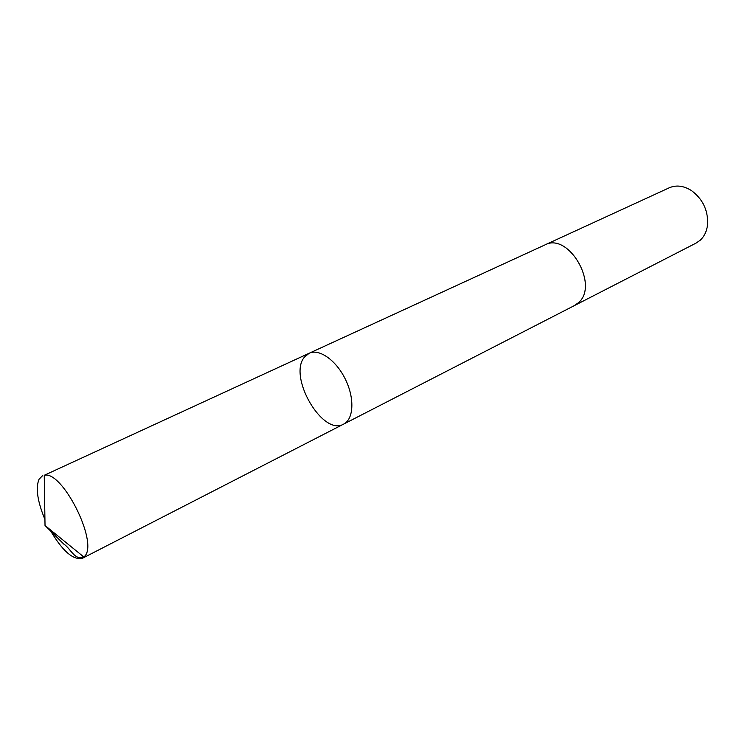 <?xml version="1.0" encoding="UTF-8"?>
<svg xmlns="http://www.w3.org/2000/svg" width="745" height="745" viewBox="0 0 745 745"><rect width="100%" height="100%" fill="white"/><g stroke="black" fill="none" stroke-linecap="round" stroke-linejoin="round"><path stroke-width="1.12" d="M544.623 245.068L544.977 244.9C568.388 231.863 599.446 285.112 578.493 302.666L574.47 305.552L343.65 424.11C353.707 419.193 354.778 398.407 345.457 379.419C336.274 360.356 319.26 348.362 309.194 353.242L304.491 357.069C287.635 376.355 322.66 436.7 343.65 424.11C353.707 419.193 354.778 398.407 345.457 379.419C336.274 360.356 319.26 348.362 309.194 353.242L44.244 475.291C61.872 470.086 97.865 540.712 85.172 555.751L82.509 558.247C73.112 560.482 62.18 550.834 49.719 529.313M44.933 519.47C37.483 501.478 35.499 488.096 38.991 479.333L42.428 475.813M309.194 353.242L544.977 244.9C568.388 231.853 599.455 285.112 578.493 302.666L574.116 305.729M544.977 244.9L669.224 187.805C676.274 184.797 683.668 185.71 691.407 190.552C702.61 198.868 708.02 209.988 707.638 223.928C706.996 230.782 704.519 236.212 700.235 240.207L696.1 243.084L574.47 305.552M83.375 556.599C75.319 561.395 70.403 548.227 63.828 544.101L45.026 525.514L84.036 557.139M343.65 424.11L82.509 558.247M45.026 525.514L44.244 475.291"/></g></svg>
